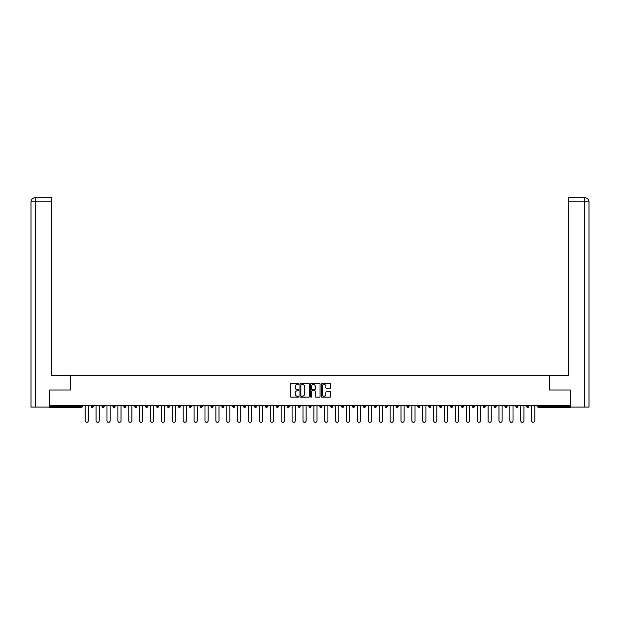 <?xml version="1.0" encoding="UTF-8"?>
<svg xmlns="http://www.w3.org/2000/svg" width="620" height="620" viewBox="0 0 620 620"><rect width="100%" height="100%" fill="white"/><g stroke="black" fill="none" stroke-linecap="round" stroke-linejoin="round"><path stroke-width="0.93" d="M298.832 383.935A0.48 0.48 0 0 0 298.352 383.454L291.075 383.454A0.682 0.682 0 0 0 290.385 384.144L290.385 396.474A0.682 0.682 0 0 0 291.075 397.157L298.352 397.157A0.48 0.48 0 0 0 298.832 396.676A0.48 0.48 0 0 0 298.352 396.203L297.414 396.203A2.193 2.193 0 0 1 295.221 394.01L295.221 392.979A2.193 2.193 0 0 1 297.414 390.786L298.352 390.786A0.48 0.48 0 0 0 298.832 390.305A0.48 0.48 0 0 0 298.352 389.825L297.414 389.825A2.193 2.193 0 0 1 295.221 387.632L295.221 386.609A2.193 2.193 0 0 1 297.414 384.416L298.352 384.416A0.48 0.48 0 0 0 298.832 383.935M330.026 388.283A0.682 0.682 0 0 0 330.708 387.601L330.708 384.144A0.682 0.682 0 0 0 330.026 383.454L321.935 383.454A0.682 0.682 0 0 0 321.253 384.144L321.253 396.474A0.682 0.682 0 0 0 321.935 397.157L330.026 397.157A0.682 0.682 0 0 0 330.708 396.474L330.708 392.297A0.682 0.682 0 0 0 330.026 391.608L326.562 391.608A0.682 0.682 0 0 0 325.88 392.297L325.88 394.367A1.829 1.829 0 0 1 324.043 396.203A1.829 1.829 0 0 1 322.214 394.367L322.214 386.245A1.829 1.829 0 0 1 324.043 384.416A1.829 1.829 0 0 1 325.88 386.245L325.88 387.601A0.682 0.682 0 0 0 326.562 388.283L330.026 388.283M35.294 407.092L31 407.092L31 201.88L35.294 201.88L35.193 197.687L51.592 197.687L51.592 201.88L35.294 201.88L35.294 407.092L49.499 407.092L49.499 389.996L70.51 389.996L70.51 375.333L549.49 375.333L549.49 389.996L570.292 389.996L570.292 405.279L49.709 405.279L49.709 406.394L81.329 406.394L81.329 405.279M49.709 389.996L49.709 405.279M309.403 384.144A0.682 0.682 0 0 0 308.714 383.454L300.63 383.454A0.682 0.682 0 0 0 299.948 384.144L299.948 396.474A0.682 0.682 0 0 0 300.63 397.157L308.714 397.157A0.682 0.682 0 0 0 309.403 396.474L309.403 384.144M311.287 383.454L319.37 383.454A0.682 0.682 0 0 1 320.052 384.144L320.052 396.474A0.682 0.682 0 0 1 319.37 397.157L315.913 397.157A0.682 0.682 0 0 1 315.224 396.474L315.224 391.476A0.682 0.682 0 0 0 314.542 390.786L312.248 390.786A0.682 0.682 0 0 0 311.558 391.476L311.558 396.676A0.48 0.48 0 0 1 311.077 397.157A0.48 0.48 0 0 1 310.597 396.676L310.597 384.144A0.682 0.682 0 0 1 311.287 383.454M82.375 405.279L82.375 406.394A1.046 1.046 0 0 1 81.329 407.441L49.709 407.441L49.709 406.394M570.292 405.279L570.292 407.441L538.671 407.441A1.046 1.046 0 0 1 537.625 406.394L537.625 405.279M91.171 405.279L91.171 406.394L91.171 405.279M81.329 407.441A1.046 1.046 0 0 0 82.375 406.394A1.046 1.046 0 0 1 81.329 407.441L81.329 406.394L82.375 406.394M92.217 407.441A1.046 1.046 0 0 1 91.171 406.394A1.046 1.046 0 0 0 92.217 407.441A1.046 1.046 0 0 0 93.264 406.394L93.264 405.279L93.264 406.394A1.046 1.046 0 0 1 92.217 407.441A1.046 1.046 0 0 1 91.171 406.394L93.264 406.394A1.046 1.046 0 0 1 92.217 407.441M102.06 405.279L102.06 406.394L102.06 405.279M104.152 405.279L104.152 406.394A1.046 1.046 0 0 1 103.106 407.441A1.046 1.046 0 0 1 102.06 406.394A1.046 1.046 0 0 0 103.106 407.441A1.046 1.046 0 0 0 104.152 406.394A1.046 1.046 0 0 1 103.106 407.441A1.046 1.046 0 0 1 102.06 406.394L104.152 406.394M112.949 405.279L112.949 406.394L112.949 405.279M115.041 405.279L115.041 406.394L115.041 405.279M123.837 406.394A1.046 1.046 0 0 0 124.883 407.441A1.046 1.046 0 0 0 125.93 406.394A1.046 1.046 0 0 1 124.883 407.441A1.046 1.046 0 0 0 125.93 406.394L125.93 405.279L125.93 406.394L123.837 406.394A1.046 1.046 0 0 0 124.883 407.441A1.046 1.046 0 0 1 123.837 406.394L123.837 405.279M134.726 405.279L134.726 406.394L134.726 405.279M136.819 405.279L136.819 406.394L136.819 405.279M147.707 405.279L147.707 406.394A1.046 1.046 0 0 1 146.661 407.441A1.046 1.046 0 0 1 145.615 406.394L145.615 405.279M157.55 407.441A1.046 1.046 0 0 0 158.596 406.394L158.596 405.279L158.596 406.394A1.046 1.046 0 0 1 157.55 407.441A1.046 1.046 0 0 1 156.504 406.394L156.504 405.279M167.392 405.279L167.392 406.394L167.392 405.279M169.485 405.279L169.485 406.394A1.046 1.046 0 0 1 168.439 407.441A1.046 1.046 0 0 1 167.392 406.394L169.485 406.394A1.046 1.046 0 0 1 168.439 407.441M180.374 405.279L180.374 406.394A1.046 1.046 0 0 1 179.327 407.441A1.046 1.046 0 0 1 178.281 406.394L178.281 405.279M190.216 407.441A1.046 1.046 0 0 0 191.27 406.394L191.27 405.279L191.27 406.394A1.046 1.046 0 0 1 190.216 407.441A1.046 1.046 0 0 1 189.17 406.394L189.17 405.279M202.159 405.279L202.159 406.394A1.046 1.046 0 0 1 201.105 407.441A1.046 1.046 0 0 1 200.059 406.394L200.059 405.279M210.947 405.279L210.947 406.394L210.947 405.279M213.047 405.279L213.047 406.394A1.046 1.046 0 0 1 212.001 407.441A1.046 1.046 0 0 1 210.947 406.394L213.047 406.394A1.046 1.046 0 0 1 212.001 407.441M223.936 405.279L223.936 406.394L221.836 406.394A1.046 1.046 0 0 0 222.89 407.441A1.046 1.046 0 0 1 221.836 406.394L221.836 405.279M233.779 407.441A1.046 1.046 0 0 0 234.825 406.394L234.825 405.279L234.825 406.394A1.046 1.046 0 0 1 233.779 407.441A1.046 1.046 0 0 1 232.733 406.394L232.733 405.279M245.714 405.279L245.714 406.394A1.046 1.046 0 0 1 244.667 407.441A1.046 1.046 0 0 1 243.621 406.394L243.621 405.279M254.51 405.279L254.51 406.394L254.51 405.279M256.603 405.279L256.603 406.394A1.046 1.046 0 0 1 255.556 407.441A1.046 1.046 0 0 1 254.51 406.394L256.603 406.394A1.046 1.046 0 0 1 255.556 407.441M267.491 405.279L267.491 406.394A1.046 1.046 0 0 1 266.445 407.441A1.046 1.046 0 0 1 265.399 406.394L265.399 405.279M276.288 406.394L278.38 406.394A1.046 1.046 0 0 1 277.334 407.441A1.046 1.046 0 0 0 278.38 406.394L278.38 405.279L278.38 406.394A1.046 1.046 0 0 1 277.334 407.441A1.046 1.046 0 0 1 276.288 406.394L276.288 405.279M289.269 405.279L289.269 406.394A1.046 1.046 0 0 1 288.222 407.441A1.046 1.046 0 0 1 287.176 406.394L287.176 405.279M298.065 405.279L298.065 406.394L298.065 405.279M300.158 405.279L300.158 406.394L300.158 405.279M308.954 405.279L308.954 406.394L308.954 405.279M311.046 405.279L311.046 406.394A1.046 1.046 0 0 1 310 407.441A1.046 1.046 0 0 1 308.954 406.394L311.046 406.394A1.046 1.046 0 0 1 310 407.441M319.842 405.279L319.842 406.394L319.842 405.279M321.935 405.279L321.935 406.394L321.935 405.279M330.731 405.279L330.731 406.394L330.731 405.279M332.824 405.279L332.824 406.394A1.046 1.046 0 0 1 331.778 407.441A1.046 1.046 0 0 1 330.731 406.394A1.046 1.046 0 0 0 331.778 407.441A1.046 1.046 0 0 0 332.824 406.394A1.046 1.046 0 0 1 331.778 407.441A1.046 1.046 0 0 1 330.731 406.394L332.824 406.394M343.713 405.279L343.713 406.394A1.046 1.046 0 0 1 342.666 407.441A1.046 1.046 0 0 1 341.62 406.394L341.62 405.279M354.601 405.279L354.601 406.394L352.509 406.394A1.046 1.046 0 0 0 353.555 407.441A1.046 1.046 0 0 1 352.509 406.394L352.509 405.279M365.49 405.279L365.49 406.394A1.046 1.046 0 0 1 364.444 407.441A1.046 1.046 0 0 1 363.397 406.394L363.397 405.279M374.286 405.279L374.286 406.394L374.286 405.279M376.379 405.279L376.379 406.394A1.046 1.046 0 0 1 375.333 407.441A1.046 1.046 0 0 1 374.286 406.394A1.046 1.046 0 0 0 375.333 407.441A1.046 1.046 0 0 1 374.286 406.394L376.379 406.394A1.046 1.046 0 0 1 375.333 407.441M387.267 405.279L387.267 406.394A1.046 1.046 0 0 1 386.221 407.441A1.046 1.046 0 0 1 385.175 406.394L385.175 405.279M398.164 405.279L398.164 406.394L396.064 406.394A1.046 1.046 0 0 0 397.11 407.441A1.046 1.046 0 0 1 396.064 406.394L396.064 405.279M409.053 405.279L409.053 406.394A1.046 1.046 0 0 1 407.999 407.441A1.046 1.046 0 0 1 406.953 406.394L406.953 405.279M419.942 405.279L419.942 406.394L417.841 406.394A1.046 1.046 0 0 0 418.895 407.441A1.046 1.046 0 0 1 417.841 406.394L417.841 405.279M430.83 405.279L430.83 406.394A1.046 1.046 0 0 1 429.784 407.441A1.046 1.046 0 0 1 428.73 406.394L428.73 405.279M441.719 405.279L441.719 406.394L439.627 406.394A1.046 1.046 0 0 0 440.673 407.441A1.046 1.046 0 0 1 439.627 406.394L439.627 405.279M452.608 405.279L452.608 406.394A1.046 1.046 0 0 1 451.561 407.441A1.046 1.046 0 0 1 450.515 406.394L450.515 405.279M463.496 405.279L463.496 406.394L461.404 406.394A1.046 1.046 0 0 0 462.45 407.441A1.046 1.046 0 0 1 461.404 406.394L461.404 405.279M474.385 405.279L474.385 406.394L472.293 406.394A1.046 1.046 0 0 0 473.339 407.441A1.046 1.046 0 0 1 472.293 406.394L472.293 405.279M485.274 405.279L485.274 406.394L483.182 406.394A1.046 1.046 0 0 0 484.228 407.441A1.046 1.046 0 0 1 483.182 406.394L483.182 405.279M496.163 405.279L496.163 406.394A1.046 1.046 0 0 1 495.117 407.441A1.046 1.046 0 0 1 494.07 406.394L494.07 405.279M507.052 405.279L507.052 406.394A1.046 1.046 0 0 1 506.005 407.441A1.046 1.046 0 0 1 504.959 406.394L504.959 405.279M517.94 405.279L517.94 406.394A1.046 1.046 0 0 1 516.894 407.441A1.046 1.046 0 0 1 515.848 406.394L515.848 405.279M528.829 405.279L528.829 406.394L526.736 406.394A1.046 1.046 0 0 0 527.783 407.441A1.046 1.046 0 0 1 526.736 406.394L526.736 405.279M113.995 407.441A1.046 1.046 0 0 1 112.949 406.394A1.046 1.046 0 0 0 113.995 407.441A1.046 1.046 0 0 0 115.041 406.394A1.046 1.046 0 0 1 113.995 407.441A1.046 1.046 0 0 1 112.949 406.394L115.041 406.394A1.046 1.046 0 0 1 113.995 407.441M135.772 407.441A1.046 1.046 0 0 1 134.726 406.394A1.046 1.046 0 0 0 135.772 407.441A1.046 1.046 0 0 0 136.819 406.394A1.046 1.046 0 0 1 135.772 407.441A1.046 1.046 0 0 1 134.726 406.394L136.819 406.394A1.046 1.046 0 0 1 135.772 407.441M222.89 407.441A1.046 1.046 0 0 0 223.936 406.394A1.046 1.046 0 0 1 222.89 407.441A1.046 1.046 0 0 1 221.836 406.394M299.111 407.441A1.046 1.046 0 0 1 298.065 406.394L300.158 406.394A1.046 1.046 0 0 1 299.111 407.441A1.046 1.046 0 0 0 300.158 406.394A1.046 1.046 0 0 1 299.111 407.441M320.889 407.441A1.046 1.046 0 0 1 319.842 406.394A1.046 1.046 0 0 0 320.889 407.441A1.046 1.046 0 0 0 321.935 406.394A1.046 1.046 0 0 1 320.889 407.441A1.046 1.046 0 0 1 319.842 406.394L321.935 406.394M353.555 407.441A1.046 1.046 0 0 0 354.601 406.394A1.046 1.046 0 0 1 353.555 407.441A1.046 1.046 0 0 1 352.509 406.394M397.11 407.441A1.046 1.046 0 0 0 398.164 406.394A1.046 1.046 0 0 1 397.11 407.441A1.046 1.046 0 0 1 396.064 406.394M419.942 406.394A1.046 1.046 0 0 1 418.895 407.441A1.046 1.046 0 0 0 419.942 406.394A1.046 1.046 0 0 1 418.895 407.441A1.046 1.046 0 0 1 417.841 406.394M440.673 407.441A1.046 1.046 0 0 0 441.719 406.394A1.046 1.046 0 0 1 440.673 407.441A1.046 1.046 0 0 1 439.627 406.394M451.561 407.441A1.046 1.046 0 0 0 452.608 406.394A1.046 1.046 0 0 1 451.561 407.441M462.45 407.441A1.046 1.046 0 0 0 463.496 406.394A1.046 1.046 0 0 1 462.45 407.441A1.046 1.046 0 0 1 461.404 406.394M473.339 407.441A1.046 1.046 0 0 0 474.385 406.394A1.046 1.046 0 0 1 473.339 407.441A1.046 1.046 0 0 1 472.293 406.394M484.228 407.441A1.046 1.046 0 0 0 485.274 406.394A1.046 1.046 0 0 1 484.228 407.441A1.046 1.046 0 0 1 483.182 406.394M516.894 407.441A1.046 1.046 0 0 0 517.94 406.394A1.046 1.046 0 0 1 516.894 407.441M528.829 406.394A1.046 1.046 0 0 1 527.783 407.441A1.046 1.046 0 0 0 528.829 406.394A1.046 1.046 0 0 1 527.783 407.441A1.046 1.046 0 0 1 526.736 406.394M301.382 384.416A0.48 0.48 0 0 0 300.901 384.896L300.901 395.723A0.48 0.48 0 0 0 301.382 396.203L302.374 396.203A2.193 2.193 0 0 0 304.567 394.01L304.567 386.609A2.193 2.193 0 0 0 302.374 384.416L301.382 384.416M315.224 386.283A1.829 1.829 0 0 0 313.394 384.447A1.829 1.829 0 0 0 311.558 386.283L311.558 389.143A0.682 0.682 0 0 0 312.248 389.825L314.542 389.825A0.682 0.682 0 0 0 315.224 389.143L315.224 386.283M85.204 420.74L85.204 405.279L85.204 420.74A1.573 1.573 0 0 0 86.769 422.313A1.573 1.573 0 0 0 88.342 420.74L88.342 405.279M70.44 389.996L70.44 375.681L51.592 375.681L51.592 201.88M31 201.88L31 365.211L31 201.88C31.248 199.33 32.643 197.935 35.185 197.687C32.643 197.943 31.248 199.338 31 201.88L31 365.211M549.56 389.996L549.56 375.681L568.408 375.681L568.408 197.687L584.807 197.687L568.408 197.687M589 407.092L589 365.211L589 407.092L570.501 407.092L570.292 389.996M584.707 197.687L583.761 197.687L584.707 197.687L584.707 201.88L568.408 201.88M584.707 407.092L584.707 201.88L589 201.88L589 365.211L589 201.88C588.752 199.33 587.357 197.935 584.815 197.687M96.092 420.74L96.092 405.279L96.092 420.74A1.573 1.573 0 0 0 97.658 422.313A1.573 1.573 0 0 0 99.231 420.74L99.231 405.279M106.981 420.74L106.981 405.279L106.981 420.74A1.573 1.573 0 0 0 108.554 422.313A1.573 1.573 0 0 0 110.12 420.74L110.12 405.279M117.87 420.74L117.87 405.279L117.87 420.74A1.573 1.573 0 0 0 119.443 422.313A1.573 1.573 0 0 0 121.008 420.74L121.008 405.279M128.758 420.74L128.758 405.279L128.758 420.74A1.573 1.573 0 0 0 130.332 422.313A1.573 1.573 0 0 0 131.897 420.74L131.897 405.279M139.647 420.74L139.647 405.279L139.647 420.74A1.573 1.573 0 0 0 141.221 422.313A1.573 1.573 0 0 0 142.786 420.74L142.786 405.279M150.536 420.74L150.536 405.279L150.536 420.74A1.573 1.573 0 0 0 152.109 422.313A1.573 1.573 0 0 0 153.675 420.74L153.675 405.279M161.425 420.74L161.425 405.279L161.425 420.74A1.573 1.573 0 0 0 162.998 422.313A1.573 1.573 0 0 0 164.564 420.74L164.564 405.279M172.314 420.74L172.314 405.279L172.314 420.74A1.573 1.573 0 0 0 173.887 422.313A1.573 1.573 0 0 0 175.452 420.74L175.452 405.279M183.202 420.74L183.202 405.279L183.202 420.74A1.573 1.573 0 0 0 184.775 422.313A1.573 1.573 0 0 0 186.349 420.74L186.349 405.279M194.091 420.74L194.091 405.279L194.091 420.74A1.573 1.573 0 0 0 195.664 422.313A1.573 1.573 0 0 0 197.238 420.74L197.238 405.279M204.98 420.74L204.98 405.279L204.98 420.74A1.573 1.573 0 0 0 206.553 422.313A1.573 1.573 0 0 0 208.126 420.74L208.126 405.279M215.869 420.74L215.869 405.279L215.869 420.74A1.573 1.573 0 0 0 217.442 422.313A1.573 1.573 0 0 0 219.015 420.74L219.015 405.279M226.757 420.74L226.757 405.279L226.757 420.74A1.573 1.573 0 0 0 228.331 422.313A1.573 1.573 0 0 0 229.904 420.74L229.904 405.279M237.646 420.74L237.646 405.279L237.646 420.74A1.573 1.573 0 0 0 239.219 422.313A1.573 1.573 0 0 0 240.792 420.74L240.792 405.279M248.542 420.74L248.542 405.279L248.542 420.74A1.573 1.573 0 0 0 250.108 422.313A1.573 1.573 0 0 0 251.681 420.74L251.681 405.279M259.431 420.74L259.431 405.279L259.431 420.74A1.573 1.573 0 0 0 260.997 422.313A1.573 1.573 0 0 0 262.57 420.74L262.57 405.279M270.32 420.74L270.32 405.279L270.32 420.74A1.573 1.573 0 0 0 271.885 422.313A1.573 1.573 0 0 0 273.459 420.74L273.459 405.279M281.209 420.74L281.209 405.279L281.209 420.74A1.573 1.573 0 0 0 282.774 422.313A1.573 1.573 0 0 0 284.347 420.74L284.347 405.279M292.097 420.74L292.097 405.279L292.097 420.74A1.573 1.573 0 0 0 293.663 422.313A1.573 1.573 0 0 0 295.236 420.74L295.236 405.279M302.986 420.74L302.986 405.279L302.986 420.74A1.573 1.573 0 0 0 304.552 422.313A1.573 1.573 0 0 0 306.125 420.74L306.125 405.279M313.875 420.74L313.875 405.279L313.875 420.74A1.573 1.573 0 0 0 315.448 422.313A1.573 1.573 0 0 0 317.014 420.74L317.014 405.279M324.764 420.74L324.764 405.279L324.764 420.74A1.573 1.573 0 0 0 326.337 422.313A1.573 1.573 0 0 0 327.903 420.74L327.903 405.279M335.653 420.74L335.653 405.279L335.653 420.74A1.573 1.573 0 0 0 337.226 422.313A1.573 1.573 0 0 0 338.791 420.74L338.791 405.279M346.541 420.74L346.541 405.279L346.541 420.74A1.573 1.573 0 0 0 348.115 422.313A1.573 1.573 0 0 0 349.68 420.74L349.68 405.279M357.43 420.74L357.43 405.279L357.43 420.74A1.573 1.573 0 0 0 359.003 422.313A1.573 1.573 0 0 0 360.569 420.74L360.569 405.279M368.319 420.74L368.319 405.279L368.319 420.74A1.573 1.573 0 0 0 369.892 422.313A1.573 1.573 0 0 0 371.458 420.74L371.458 405.279M379.208 420.74L379.208 405.279L379.208 420.74A1.573 1.573 0 0 0 380.781 422.313A1.573 1.573 0 0 0 382.354 420.74L382.354 405.279M390.096 420.74L390.096 405.279L390.096 420.74A1.573 1.573 0 0 0 391.67 422.313A1.573 1.573 0 0 0 393.243 420.74L393.243 405.279M400.985 420.74L400.985 405.279L400.985 420.74A1.573 1.573 0 0 0 402.558 422.313A1.573 1.573 0 0 0 404.132 420.74L404.132 405.279M411.874 420.74L411.874 405.279L411.874 420.74A1.573 1.573 0 0 0 413.447 422.313A1.573 1.573 0 0 0 415.02 420.74L415.02 405.279M422.762 420.74L422.762 405.279L422.762 420.74A1.573 1.573 0 0 0 424.336 422.313A1.573 1.573 0 0 0 425.909 420.74L425.909 405.279M433.651 420.74L433.651 405.279L433.651 420.74A1.573 1.573 0 0 0 435.225 422.313A1.573 1.573 0 0 0 436.798 420.74L436.798 405.279M444.548 420.74L444.548 405.279L444.548 420.74A1.573 1.573 0 0 0 446.113 422.313A1.573 1.573 0 0 0 447.686 420.74L447.686 405.279M455.436 420.74L455.436 405.279L455.436 420.74A1.573 1.573 0 0 0 457.002 422.313A1.573 1.573 0 0 0 458.575 420.74L458.575 405.279M466.325 420.74L466.325 405.279L466.325 420.74A1.573 1.573 0 0 0 467.891 422.313A1.573 1.573 0 0 0 469.464 420.74L469.464 405.279M477.214 420.74L477.214 405.279L477.214 420.74A1.573 1.573 0 0 0 478.779 422.313A1.573 1.573 0 0 0 480.353 420.74L480.353 405.279M488.103 420.74L488.103 405.279L488.103 420.74A1.573 1.573 0 0 0 489.668 422.313A1.573 1.573 0 0 0 491.242 420.74L491.242 405.279M498.992 420.74L498.992 405.279L498.992 420.74A1.573 1.573 0 0 0 500.557 422.313A1.573 1.573 0 0 0 502.13 420.74L502.13 405.279M509.88 420.74L509.88 405.279L509.88 420.74A1.573 1.573 0 0 0 511.446 422.313A1.573 1.573 0 0 0 513.019 420.74L513.019 405.279M520.769 420.74L520.769 405.279L520.769 420.74A1.573 1.573 0 0 0 522.342 422.313A1.573 1.573 0 0 0 523.908 420.74L523.908 405.279M531.658 420.74L531.658 405.279L531.658 420.74A1.573 1.573 0 0 0 533.231 422.313A1.573 1.573 0 0 0 534.796 420.74L534.796 405.279M538.671 405.279L538.671 406.394L570.292 406.394M537.625 406.394L538.671 406.394L538.671 407.441M146.661 407.441A1.046 1.046 0 0 0 147.707 406.394L145.615 406.394M158.596 406.394L156.504 406.394M179.327 407.441A1.046 1.046 0 0 0 180.374 406.394L178.281 406.394M191.27 406.394L189.17 406.394M201.105 407.441A1.046 1.046 0 0 0 202.159 406.394L200.059 406.394M234.825 406.394L232.733 406.394M244.667 407.441A1.046 1.046 0 0 0 245.714 406.394L243.621 406.394M266.445 407.441A1.046 1.046 0 0 0 267.491 406.394L265.399 406.394M288.222 407.441A1.046 1.046 0 0 0 289.269 406.394L287.176 406.394M342.666 407.441A1.046 1.046 0 0 0 343.713 406.394L341.62 406.394M364.444 407.441A1.046 1.046 0 0 0 365.49 406.394L363.397 406.394M386.221 407.441A1.046 1.046 0 0 0 387.267 406.394L385.175 406.394M407.999 407.441A1.046 1.046 0 0 0 409.053 406.394L406.953 406.394M429.784 407.441A1.046 1.046 0 0 0 430.83 406.394L428.73 406.394M452.608 406.394L450.515 406.394M495.117 407.441A1.046 1.046 0 0 0 496.163 406.394L494.07 406.394M506.005 407.441A1.046 1.046 0 0 0 507.052 406.394L504.959 406.394M517.94 406.394L515.848 406.394"/></g></svg>
